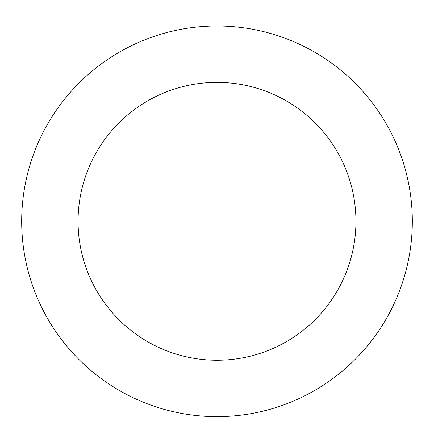 <?xml version="1.0" encoding="UTF-8"?>
<svg xmlns="http://www.w3.org/2000/svg" width="434" height="434" viewBox="0 0 434 434"><rect width="100%" height="100%" fill="white"/><g stroke="black" fill="none" stroke-linecap="round" stroke-linejoin="round"><path stroke-width="0.65" d="M412.3 218.161A195.327 195.327 0 0 0 116.627 53.745A195.327 195.327 0 0 0 122.073 392.016A195.327 195.327 0 0 0 412.3 218.161M355.923 219.067A138.94 138.94 0 0 0 145.602 102.115A138.94 138.94 0 0 0 149.475 342.735A138.94 138.94 0 0 0 355.923 219.067"/></g></svg>
